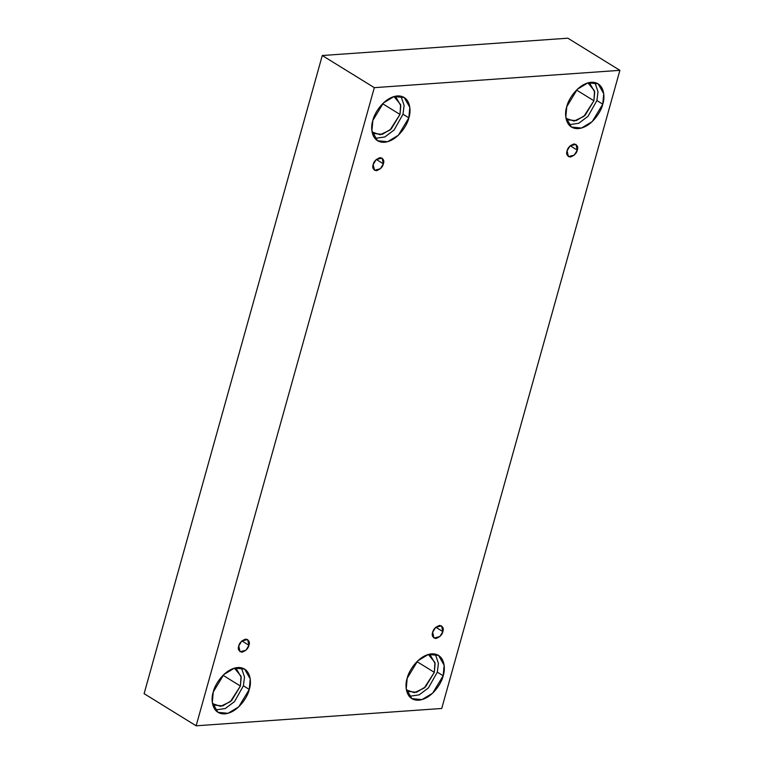 <?xml version="1.0" encoding="UTF-8"?>
<svg xmlns="http://www.w3.org/2000/svg" width="764" height="764" viewBox="0 0 764 764"><rect width="100%" height="100%" fill="white"/><g stroke="black" fill="none" stroke-linecap="round" stroke-linejoin="round"><path stroke-width="1.15" d="M442.853 631.608L441.535 625.84L435.642 627.387L432.663 632.325C433.236 629.24 435.547 626.929 439.587 625.401C442.919 626.413 444.008 628.476 442.853 631.608C442.28 634.683 439.968 636.995 435.919 638.532C432.586 637.52 431.507 635.447 432.663 632.325L433.971 638.083L439.873 636.536L442.853 631.608L435.795 627.244L442.853 631.608M577.278 150.136L575.97 144.367L570.068 145.914L567.089 150.852C567.662 147.767 569.973 145.466 574.022 143.928C577.355 144.94 578.443 147.013 577.278 150.136C576.705 153.22 574.394 155.522 570.355 157.059C567.022 156.047 565.933 153.975 567.089 150.852L568.406 156.62L574.299 155.073L577.278 150.136L570.221 145.771L577.278 150.136M383.375 163.811L382.057 158.052L376.165 159.6L373.176 164.527C373.758 161.452 376.06 159.141 380.109 157.604C383.442 158.616 384.531 160.688 383.375 163.811C382.793 166.896 380.482 169.207 376.442 170.735C373.109 169.723 372.02 167.66 373.176 164.527L374.494 170.296L380.386 168.748L383.375 163.811L376.318 159.456L383.375 163.811M248.94 645.284L247.631 639.516L241.73 641.063L238.75 646C239.323 642.916 241.634 640.614 245.683 639.076C249.016 640.089 250.095 642.161 248.94 645.284C248.367 648.369 246.056 650.67 242.016 652.208C238.683 651.195 237.594 649.123 238.75 646L240.068 651.768L245.96 650.221L248.94 645.284L241.882 640.92L248.94 645.284M593.905 100.762L594.707 92.005L590.037 83.811L587.908 82.865L594.535 90.926L593.905 100.762L583.916 116.367L574.06 121.084L565.99 118.353L567.786 119.833L576.199 120.655L585.129 115.278L593.905 100.762L576.534 90.037L593.905 100.762M602.758 104.171L603.722 93.666L598.116 83.82L588.022 82.837L577.307 89.283L566.773 106.702C567.948 99.979 577.832 83.524 591.231 82.264C604.467 81.643 605.374 97.343 602.758 104.171C601.593 110.895 591.699 127.349 578.3 128.61C565.064 129.231 564.157 113.53 566.773 106.702L565.809 117.207L571.415 127.053L581.509 128.037L592.234 121.591L602.758 104.171L596.904 100.552L602.758 104.171M594.879 82.512L598.011 91.737L596.904 100.552L598.011 91.737L594.879 82.512M434.315 672.349L435.117 663.591L430.447 655.397L428.317 654.452L434.945 662.512L434.315 672.349L424.326 687.953L414.47 692.671L406.4 689.93L408.196 691.42L416.609 692.241L425.538 686.865L434.315 672.349L416.943 661.614L434.315 672.349M443.168 675.748L444.132 665.243L438.526 655.407L428.432 654.414L417.717 660.87L407.183 678.289C408.358 671.566 418.242 655.101 431.65 653.85C444.877 653.23 445.784 668.92 443.168 675.748C442.003 682.481 432.109 698.936 418.71 700.196C405.474 700.817 404.567 685.117 407.183 678.289L406.228 688.794L411.825 698.63L421.919 699.623L432.644 693.177L443.168 675.748L437.314 672.139L443.168 675.748M435.289 654.099L438.421 663.314L437.314 672.139L438.421 663.314L435.289 654.099M240.402 686.024L241.204 677.276L236.534 669.073L234.405 668.128L241.032 676.188L240.402 686.024L230.413 701.629L220.557 706.347L212.487 703.615L214.292 705.096L222.696 705.917L231.635 700.54L240.402 686.024L223.031 675.3L240.402 686.024M249.255 689.434L250.22 678.929L244.614 669.083L234.529 668.099L223.804 674.545L213.271 691.964C214.445 685.241 224.329 668.786 237.738 667.526C250.964 666.905 251.872 682.605 249.255 689.434C248.09 696.157 238.206 712.621 224.797 713.872C211.571 714.493 210.654 698.802 213.271 691.964L212.316 702.469L217.921 712.315L228.006 713.299L238.731 706.853L249.255 689.434L243.401 685.814L249.255 689.434M241.376 667.784L244.509 676.999L243.401 685.814L244.509 676.999L241.376 667.784M399.992 114.438L400.794 105.69L396.124 97.486L393.995 96.541L400.623 104.601L399.992 114.438L390.003 130.042L380.147 134.76L372.078 132.029L373.882 133.509L382.286 134.34L391.225 128.963L399.992 114.438L382.621 103.713L399.992 114.438M408.845 117.847L409.81 107.342L404.204 97.505L394.119 96.512L383.394 102.959L372.861 120.387C374.035 113.655 383.92 97.2 397.328 95.939C410.554 95.319 411.462 111.019 408.845 117.847C407.68 124.57 397.786 141.034 384.387 142.285C371.161 142.906 370.244 127.216 372.861 120.387L371.906 130.892L377.502 140.729L387.596 141.722L398.321 135.266L408.845 117.847L402.991 114.228L408.845 117.847M400.966 96.197L404.099 105.413L402.991 114.228L404.099 105.413L400.966 96.197M322.274 55.524L144.109 693.664L196.138 725.8L374.312 87.659L322.274 55.524L374.312 87.659L619.89 70.336L441.726 708.476L196.138 725.8L144.109 693.664L322.274 55.524L567.862 38.2L619.89 70.336L567.862 38.2L322.274 55.524M374.312 87.659L196.138 725.8L441.726 708.476L619.89 70.336L374.312 87.659M374.885 138.418L384.846 136.947L394.09 130.014L402.991 114.228L394.09 130.014L384.846 136.947L374.885 138.418M215.295 710.004L225.256 708.534L234.5 701.6L243.401 685.814L234.5 701.6L225.256 708.534L215.295 710.004M409.208 696.329L419.169 694.858L428.403 687.925L437.314 672.139L428.403 687.925L419.169 694.858L409.208 696.329M568.798 124.742L578.759 123.271L587.994 116.338L596.904 100.552L587.994 116.338L578.759 123.271L568.798 124.742"/></g></svg>
